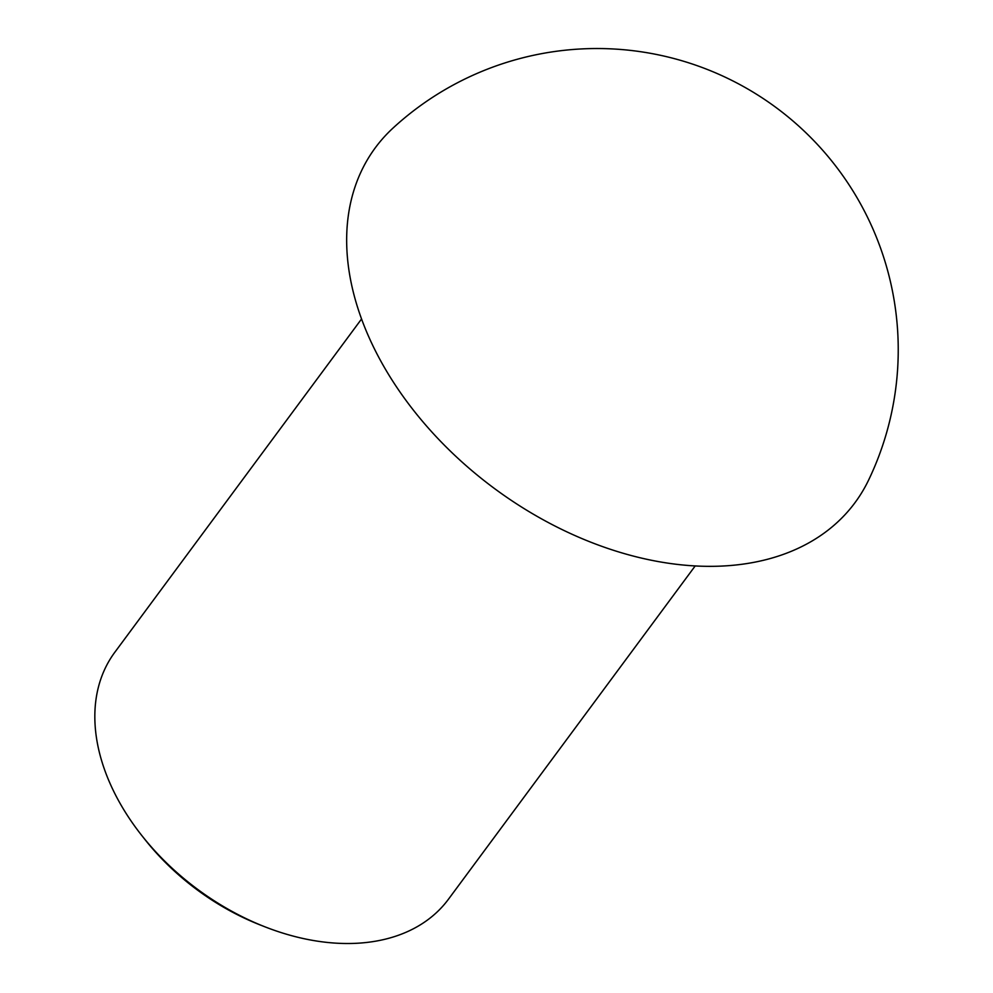 <?xml version="1.0" encoding="UTF-8"?>
<svg xmlns="http://www.w3.org/2000/svg" width="993" height="993" viewBox="0 0 993 993"><rect width="100%" height="100%" fill="white"/><g stroke="black" fill="none" stroke-linecap="round" stroke-linejoin="round"><path stroke-width="1.49" d="M695.187 565.948L448.451 899.236A207.549 141.291 -143.5 0 1 355.209 943.35A207.549 141.291 -143.5 0 1 265.057 926.866L260.439 925.054A194.578 132.466 -143.5 0 1 145.028 839.606L141.949 835.721A207.549 141.291 -143.5 0 1 114.828 652.252L361.564 318.964M265.057 926.866A207.549 141.291 -143.5 0 1 141.949 835.721M868.565 480.165A298.347 203.118 -143.5 0 1 720.955 566.109A298.347 203.118 -143.5 0 1 407.924 403.009A298.347 203.118 -143.5 0 1 393.203 127.898A301.264 301.264 0 0 1 868.465 480.376"/></g></svg>
